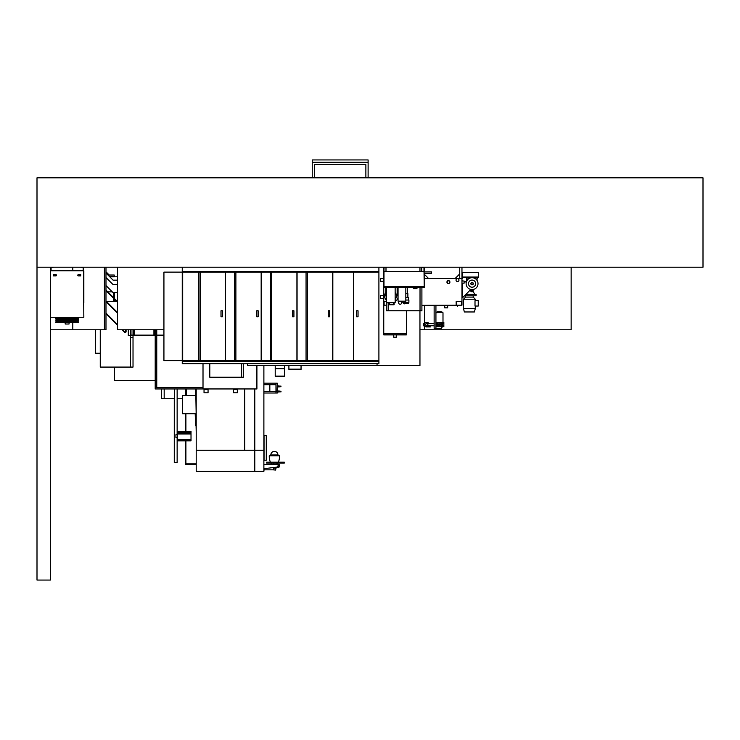 <?xml version="1.0" encoding="UTF-8"?>
<svg xmlns="http://www.w3.org/2000/svg" width="740" height="740" viewBox="0 0 740 740"><rect width="100%" height="100%" fill="white"/><g stroke="black" fill="none" stroke-linecap="round" stroke-linejoin="round"><path stroke-width="1.11" d="M37 177.822L37 267.205L703 267.205L703 177.822L37 177.822M50.413 267.205L50.413 580.058L37 580.058L37 267.205L50.413 267.205M263.884 365.532L263.884 471.325L254.791 471.325L263.884 471.389L196.202 471.325L196.202 388.953M254.791 388.953L254.791 450.225L196.202 450.225L244.69 450.225L244.69 388.953L244.69 450.225L263.884 450.225L254.791 450.225L254.791 471.325L241.453 471.389L254.791 471.389M264.041 435.629L264.041 460.215L266.28 460.215L266.28 435.629L263.884 435.629M195.749 413.78L182.567 413.78L182.567 395.678L195.749 395.678M186.276 388.953L186.276 395.678M196.202 431.901L195.887 416.481M195.749 388.953L196.202 416.481M263.884 468.707L277.694 467.023L278.323 464.683L272.514 464.322L278.323 464.322L272.514 464.637M263.884 464.683L278.323 464.637M278.962 467.31L279.72 465.173L278.388 465.164L278.323 464.48L279.729 464.702L278.962 467.31L277.704 467.31L278.749 467.458M275.817 467.31L277.704 467.31L276.039 467.458M271.367 464.48L272.486 464.683M277.019 463.138L277.019 464.322M273.846 463.138L273.846 464.322M279.729 464.702L278.314 464.702M266.576 463.074L266.4 462.426L268.185 462.408L266.483 462.204L284.382 462.204L268.185 462.296L284.475 462.408L284.206 463.138L266.668 463.138L282.689 463.074L282.689 462.426L268.185 462.426L268.185 463.138M266.391 462.296L268.185 462.204M284.475 462.296L282.689 462.204M276.039 468.328L274.799 467.856L276.039 468.328M275.974 468.328L274.854 468.328M112.286 291.856L107.781 291.856M107.143 291.856L105.987 291.856M109.835 276.88L117.493 276.779M163.605 335.137L130.545 335.137L130.564 367.077L100.261 367.077L100.261 329.772M106.569 301.596L116.892 301.596M133.024 335.59L133.024 337.579L130.564 337.579M133.024 329.772L133.024 335.137M133.024 337.579L133.024 367.077L130.564 367.077M114.589 367.077L114.589 380.434L155.197 380.434M114.589 292.679L114.589 298.664M114.589 299.293L114.589 301.596M100.261 353.239L95.525 353.239L95.525 329.772M113.405 292.679L113.405 297.48M113.405 298.109L113.405 301.596M174.279 398.74L174.279 462.519L177.138 462.519L177.138 437.756M177.138 434.537L177.138 388.953M161.496 388.953L161.496 398.74L174.455 398.74L174.455 388.953M164.178 398.74L164.178 388.953M182.567 398.74L177.138 398.74M109.224 275.03L105.987 271.784M128.307 329.772L128.307 335.59L163.605 335.59M130.545 335.137L130.545 329.772M130.989 335.137L130.989 329.772M134.264 335.137L134.264 329.772M153.929 329.772L153.929 335.137M133.81 335.137L133.81 329.772M154.373 329.772L154.373 335.137M256.91 365.532L256.91 388.953L256.817 365.532L256.817 388.953L203.01 388.953L203.01 363.747M209.799 363.747L209.799 377.243L243.321 377.243L243.321 363.747M241.619 377.243L241.619 363.747M155.197 329.772L155.197 335.137M155.197 335.59L155.197 388.953L203.01 388.953M156.76 329.772L156.76 335.137M156.76 335.59L156.76 387.612L203.01 387.612M237.327 389.397L233.304 389.397L233.304 392.792L237.327 392.792L237.327 388.953M208.06 388.953L208.06 392.792L204.037 392.792L204.037 388.953M208.06 389.397L204.037 389.397M107.975 275.03L114.228 275.03L114.228 276.594L109.539 276.594M125.624 329.772L125.624 331.64L124.866 331.955L122.683 329.772M117.493 324.582L105.987 313.075M126.078 331.64L126.078 329.772L126.078 331.64A0.897 0.897 0 0 1 124.551 332.269L122.054 329.772L124.551 332.269M117.493 325.221L105.987 313.704L117.493 325.221M117.493 312.521L105.987 301.004M117.493 313.15L105.987 301.643M117.493 301.568L105.987 290.062M117.493 302.197L105.987 290.69M105.987 285.548L113.109 292.679L117.493 292.679M117.493 284.632L113.109 284.632L105.987 277.509M117.493 280.164L113.109 280.164L105.987 273.032M195.887 425.667L195.638 413.78M177.415 437.775L175.944 437.645L175.944 434.648L177.415 434.519M191.013 431.411L177.415 431.411L177.415 432.438L191.013 432.438L191.013 431.411M191.013 439.8L191.013 440.883L177.415 440.883L177.415 439.8L191.013 439.8L191.013 433.982L177.415 433.982L177.415 432.438M177.415 433.4L191.013 433.4L191.013 432.438M191.013 433.982L177.415 433.816M177.415 439.8L177.415 433.982M185.897 413.78L185.897 431.411M185.897 395.678L185.897 388.953M196.202 463.832L185.897 463.832L185.897 440.883L185.361 440.911L185.361 464.368L196.202 464.368M185.361 388.953L185.361 395.678M185.361 413.78L185.361 431.411M185.897 430.625L185.361 430.625M185.897 441.799L185.361 441.799M195.194 413.78L195.638 425.667M277.186 391.765L277.315 393.014L275.974 393.014L275.974 383.181L277.315 383.181L277.065 391.765M275.974 393.014L263.884 393.014L263.884 383.181L275.974 383.181M264.134 391.451L269.841 391.451L269.841 384.745L275.974 384.745M269.841 391.451L275.974 391.451M264.134 384.745L269.841 384.745M277.315 385.485L277.398 385.485A2.886 2.886 0 0 0 279.1 386.049L281.117 386.132L279.942 386.964A2.183 2.183 0 0 0 277.315 387.723M277.315 390.221A2.183 2.183 0 0 0 279.942 390.979L281.117 391.812L279.1 391.904A2.886 2.886 0 0 0 277.398 392.459L277.315 392.459M104.405 267.205L104.405 329.772L72.797 329.772L72.797 322.668L72.797 329.772L50.45 329.772L50.45 317.266M50.45 270.785L50.45 267.205M72.797 270.785L72.797 267.205L72.797 270.785M104.405 329.772L105.987 329.772L105.987 267.205M424.427 325.794L424.427 329.772L571.151 329.772L571.151 267.205M424.427 323.565L424.427 305.324M428.451 278.379L424.427 274.355L424.427 273.236L431.577 273.236L431.577 272.57L431.577 273.236M431.577 271.894L431.577 272.57L431.577 271.894L424.427 271.894L424.427 267.205M424.427 329.772L419.95 329.772L419.95 310.782L419.959 365.532L247.438 365.532L247.438 363.747M419.95 271.626L419.95 267.205L419.959 271.626M377.049 365.532L377.049 363.747M163.605 329.772L117.493 329.772L117.493 267.205M55.953 322.668L78.301 322.621L55.953 322.668M65.175 322.668L65.175 324.009L69.07 324.009L69.07 322.668M77.802 275.252A0.666 0.666 0 0 1 78.477 274.577A0.666 0.666 0 0 1 79.143 275.252A0.666 0.666 0 0 1 78.477 275.918A0.666 0.666 0 0 1 77.802 275.252A0.666 0.666 0 0 1 78.477 274.577L80.706 274.577L80.706 275.918L79.365 275.918L79.365 274.577M55.102 275.252A0.666 0.666 0 0 0 55.768 275.918A0.666 0.666 0 0 0 56.444 275.252A0.666 0.666 0 0 0 55.768 274.577A0.666 0.666 0 0 0 55.102 275.252A0.666 0.666 0 0 0 55.768 275.918A0.666 0.666 0 0 0 56.444 275.252A0.666 0.666 0 0 0 55.768 274.577L53.539 274.577L53.539 275.918L54.88 275.918L54.88 274.577M50.413 317.266L83.842 317.266L83.389 267.205M79.818 267.205L83.167 267.427L83.167 270.785L51.078 270.785L51.078 267.427L54.427 267.205M50.856 267.205L50.413 270.785M83.842 302.956L83.842 270.785M182.253 267.205L182.253 271.673L378.908 271.673L378.908 267.205M353.618 272.126L353.461 360.611L332.834 360.611L332.834 272.126L353.461 272.126L306.055 272.126L306.055 360.611L378.908 360.611L378.908 272.126L353.618 272.126L353.618 360.611M296.925 272.126L270.304 272.126L270.304 360.611L307.396 360.611L307.396 272.126L296.925 272.126L296.925 360.611M261.164 272.126L234.543 272.126L234.543 360.611L271.645 360.611L271.645 272.126L261.164 272.126L261.164 360.611M225.413 272.126L235.884 272.126L235.884 360.611L198.792 360.611L198.792 272.126L182.697 272.126L182.697 360.611L198.792 360.611L198.792 272.126L225.413 272.126L225.413 360.611M270.304 272.126L261.331 272.126L261.331 360.611L270.304 360.611M258.168 310.782L256.743 310.782L256.743 316.812L258.168 316.812L258.168 310.782L256.78 310.782L256.78 316.812L258.168 316.812M306.055 272.126L297.082 272.126L297.082 360.611L306.055 360.611M293.919 310.782L292.494 310.782L292.494 316.812L293.919 316.812L293.919 310.782L292.531 310.782L292.531 316.812L293.919 316.812M332.676 272.126L332.676 360.611M329.679 310.782L328.255 310.782L328.255 316.812L329.679 316.812L329.679 310.782L328.282 310.782L328.282 316.812L329.679 316.812M356.625 310.782L358.049 310.782L358.049 316.812L356.625 316.812L356.625 310.782L358.012 310.782L358.012 316.812L356.625 316.812M182.253 361.286L182.253 363.747L378.908 363.747L378.908 361.286L182.253 361.286L182.253 271.673L378.908 271.673L378.908 361.065L182.253 361.065M200.133 272.126L200.133 360.611L182.697 360.611L182.697 272.126L200.133 272.126M234.543 272.126L225.571 272.126L225.571 360.611L234.543 360.611M222.407 310.782L220.992 310.782L220.992 316.812L222.407 316.812L222.407 310.782L221.02 310.782L221.02 316.812L222.407 316.812M182.253 272.126L163.929 272.126L163.929 360.611L182.253 360.611M163.929 272.126L163.929 360.611M396.538 334.915L396.538 337.153L393.588 337.153L393.588 334.915M406.371 310.782L406.371 333.796L383.755 333.796L383.755 334.915L406.371 334.915L406.371 333.796L383.755 333.796L383.755 305.195L386.28 305.195M461.964 267.205L461.964 278.379L459.734 278.379L459.734 267.205M383.755 281.339L380.564 281.339L380.564 278.37L383.755 278.37L383.755 267.205M385.993 267.427L385.993 271.626M421.745 271.626L421.745 267.427M421.069 267.205L423.983 267.427L423.983 271.626M455.267 278.379L459.734 273.911M460.049 305.324L448.875 305.324M424.113 305.324L421.902 305.463M461.964 301.615L461.964 305.195L456.154 305.195L456.154 301.615L461.964 301.615L461.964 278.379L424.427 278.379M383.755 298.627L380.564 298.627L380.564 295.667L383.755 295.667M462.685 281.006L461.964 280.617M462.685 283.17L462.685 297.6L461.964 297.6M464.11 281.598L466.487 281.598M470.816 289.46L462.685 297.6L464.517 295.76L476.088 295.76L476.088 294.464L465.812 294.464M462.685 277.398L478.327 277.398L478.327 272.57L462.685 272.57L462.685 278.379L461.964 278.379M462.685 272.57L461.964 272.57M461.964 281.006L464.11 281.006L464.11 283.17L461.964 283.17M449.689 282.088A1.267 1.267 0 0 0 448.421 280.821A1.267 1.267 0 0 0 447.164 282.088A1.267 1.267 0 0 0 448.421 283.355A1.267 1.267 0 0 0 449.689 282.088M446.942 282.088A1.48 1.48 0 0 0 448.421 283.568A1.48 1.48 0 0 0 449.911 282.088A1.48 1.48 0 0 0 448.421 280.608A1.48 1.48 0 0 0 446.942 282.088M456.016 280.081A1.48 1.48 0 0 0 457.496 281.561A1.48 1.48 0 0 0 458.976 280.081A1.48 1.48 0 0 0 457.496 278.591A1.48 1.48 0 0 0 456.016 280.081M447.672 307.849L447.672 305.324L447.672 307.849L444.712 307.849L444.712 305.324M437.543 311.577L440.837 311.577L435.934 312.225L435.934 305.685L435.934 328.394L440.985 328.394L442.631 326.599L443.843 326.599L435.971 326.248M421.902 305.324L461.964 305.195M383.755 305.195L383.755 267.88A0.666 0.666 0 0 1 384.421 267.205M435.934 328.394L434.139 328.394L434.139 305.685L431.91 305.324M438.163 305.324L435.934 305.685M434.139 326.599L434.139 325.757L426.767 325.757A1.073 1.073 0 0 0 427.84 324.684A1.073 1.073 0 0 0 426.767 323.611A1.073 1.073 0 0 0 425.694 324.684A1.073 1.073 0 0 0 426.767 325.757A1.073 1.073 0 0 0 427.84 324.684M427.887 325.757L427.887 323.611L434.139 323.611L434.139 305.685M466.126 294.159L474.618 294.428M465.858 294.428L476.088 294.464M465.589 297.101L473.184 297.101L475.284 299.21L463.49 299.21L465.589 297.101L465.589 295.76M475.284 308.626L474.396 311.966L464.378 311.966L463.49 308.626L475.284 308.626L475.284 306.046M475.006 300.68L475.006 306.046L478.234 306.046L478.234 300.68L475.006 300.68M477.43 277.398L477.43 277.972L475.2 277.972L475.2 277.398M475.2 278.601L475.2 277.972M477.43 277.972L476.856 280.127M468.938 277.398L468.938 277.972L466.709 277.972L466.709 277.398M468.938 277.972L468.938 278.601M467.282 280.127L466.709 277.972L466.709 281.089M473.295 283.651A1.221 1.221 0 0 1 472.065 284.872A1.221 1.221 0 0 1 470.844 283.651A1.221 1.221 0 0 1 472.065 282.43A1.221 1.221 0 0 1 473.295 283.651M475.644 283.651A3.58 3.58 0 0 1 472.065 287.231A3.58 3.58 0 0 1 468.494 283.651A3.58 3.58 0 0 1 472.065 280.081A3.58 3.58 0 0 1 475.644 283.651M478.012 283.651A5.948 5.948 0 0 1 472.065 289.599A5.948 5.948 0 0 1 466.126 283.651A5.948 5.948 0 0 1 472.065 277.704A5.948 5.948 0 0 1 478.012 283.651M471.065 283.651A0.999 0.999 0 0 1 472.065 282.652A0.999 0.999 0 0 1 473.073 283.651A0.999 0.999 0 0 1 472.065 284.65A0.999 0.999 0 0 1 471.065 283.651M428.331 323.611L428.331 322.89L424.76 322.89L424.76 326.47L430.569 326.914L425.87 326.914L426.582 326.47M424.76 325.794L423.419 325.794L423.419 323.565L424.76 323.565M427.887 323.611L426.767 323.611A1.073 1.073 0 0 0 425.694 324.684A1.073 1.073 0 0 0 426.767 325.757A1.073 1.073 0 0 1 425.694 324.684M428.331 326.47L428.331 325.757M457.607 306.221L458.014 305.463M422.078 305.463L421.902 306.027M435.934 322.446L443.843 322.446L443.824 323.121M439.033 322.446L439.033 323.121L435.934 323.121L443.843 323.121L443.843 325.535L442.502 325.535L442.502 323.593L443.464 323.121M438.746 326.146L437.497 326.146M436.6 326.146L435.971 326.599M442.548 322.446L442.548 323.121L439.347 323.121L439.347 322.446M442.502 326.599L442.502 325.535M443.843 326.599L443.843 325.535M442.502 323.639L441.78 323.972M440.892 324.361L437.497 324.361M436.6 323.972L435.934 323.657M439.264 324.684L439.19 324.203L439.116 324.684M383.755 301.615L386.28 301.615M472.065 289.599L472.962 289.599L472.065 289.599M472.065 290.579L470.954 290.579L470.954 291.699L473.184 291.699L473.184 290.579L472.065 290.579M270.405 462.204A15.198 15.198 0 0 1 269.268 455.803L279.507 455.803A15.198 15.198 0 0 1 278.37 462.204M277.953 463.138A15.198 15.198 0 0 1 277.296 464.322M270.831 463.138A15.198 15.198 0 0 0 271.58 464.48M277.963 455.803L277.963 454.98A3.58 3.58 0 0 0 274.392 451.409A3.58 3.58 0 0 0 270.812 454.98L270.812 455.803M275.733 468.614L275.733 470.048L273.051 469.826M273.652 467.625L273.652 469.826L264.106 469.826M264.106 468.707L264.106 470.159M284.465 365.532L284.465 376.281L275.215 376.281L284.465 376.281M275.215 365.532L275.215 376.281M301.05 365.532L301.05 369.445L288.896 369.445L288.896 365.532M301.05 369.158L288.896 369.158M312.243 162.171L368.113 162.171L368.113 159.942L312.243 159.942L312.243 162.31L368.113 162.31L312.243 162.171M368.113 177.822L368.113 162.31L312.243 162.31L312.243 177.822M365.875 177.822L365.875 164.548L314.482 164.548L314.482 177.822M386.391 287.407L386.391 302.78L395.151 302.78L395.151 287.407M398.055 297.286A6.753 6.753 0 0 1 395.151 301.578M386.391 300.421A6.753 6.753 0 0 1 385.743 292.328M397.139 292.328A6.753 6.753 0 0 1 398.055 294.603M388.787 302.78L388.787 304.75L394.106 304.75L394.106 302.78M395.151 299.339A5.032 5.032 0 0 0 395.151 292.55M395.151 298.803L395.151 293.086M396.474 295.945L397.139 295.945L397.139 287.314M385.743 287.407L385.743 295.945L386.391 295.945M416.962 287.314L416.962 288.656L413.382 288.656L413.382 287.314M423.983 267.205L424.427 286.778L383.977 286.778L383.977 267.88L387.335 267.205M424.205 271.626L383.977 271.626M423.983 267.427L424.205 286.778L383.977 286.778L383.755 287.314M407.305 293.66L407.305 287.314M424.205 287.314L424.205 286.778L424.427 287.314L383.977 287.314M406.417 287.314L397.473 287.314M405.835 287.407L405.835 301.171L398.055 301.171L398.055 287.407M396.363 287.314L385.189 287.314M408.378 300.052L408.378 297.415L405.835 297.415M403.328 302.382L403.328 303.409L404.401 303.853L407.305 303.409L404.401 303.409M408.378 302.382L408.378 303.409L407.305 303.409M405.835 293.66L407.87 293.66L407.87 297.415M388.158 302.78L388.158 310.782L386.28 310.782L386.28 300.292M421.902 287.314L421.902 310.782L420.024 310.782L420.024 287.314M420.024 310.782L388.158 310.782M398.62 302.734A1.517 1.517 0 0 0 400.137 304.26A1.517 1.517 0 0 0 401.654 302.734A1.517 1.517 0 0 0 400.137 301.217A1.517 1.517 0 0 0 398.62 302.734M402.819 301.171L402.819 302.382L408.896 302.382L408.896 300.052L405.835 300.052M277.704 467.31L278.462 465.173M282.689 463.138L284.289 463.074M191.013 439.911L177.415 439.911M461.612 301.615L461.612 305.195M456.515 301.615L456.515 305.195M464.11 281.949L466.376 281.949M478.327 277.038L462.685 277.038M442.631 326.738L435.934 326.738M443.047 322.446L443.047 323.121M435.934 324.684L436.6 324.684M437.497 324.684L438.746 324.684M439.643 324.684L440.892 324.684M441.78 324.684L442.502 324.684M440.837 311.577L442.714 312.326L435.934 312.326M442.714 312.326L435.934 312.733M443.843 325.924L442.502 325.924M443.843 326.534L442.502 326.534M384.115 301.615L384.115 305.195M277.963 454.98L270.812 454.98M275.215 376.096L284.465 376.096M275.215 368.677L284.465 368.677M393.43 304.75L393.43 302.78M389.453 304.75L389.453 302.78M77.996 317.71L78.523 317.488L77.996 317.71M67.127 317.71L55.953 317.266L78.301 317.266M77.996 318.376L55.953 318.376L78.301 318.376L62.798 317.932M78.237 319.051L55.722 318.829L78.07 318.829M77.996 319.717L78.523 319.495L77.996 319.717M62.798 319.273L71.456 319.273M78.237 320.392L55.722 320.17L78.301 319.939M58.886 319.939L55.953 319.939M67.127 319.717L55.953 319.273L78.301 319.273M58.886 319.273L55.953 319.273M58.886 318.607L55.953 318.607M67.127 318.376L55.722 318.154L67.127 318.376M78.07 318.154L55.953 317.932M78.237 322.4L55.953 322.4L78.301 322.4L71.456 321.956M78.07 322.178L55.722 322.178L78.301 322.4M67.127 322.4L55.953 322.4L58.886 321.956M67.127 321.733L55.953 321.733L58.886 321.28M67.127 321.28L78.301 321.28M67.127 321.058L55.953 321.058L58.886 320.614M67.127 320.614L78.301 320.614M54.88 275.918L55.768 275.918M79.365 275.918L78.477 275.918M463.49 308.626L463.49 299.21M475.284 300.68L475.284 299.21M473.184 297.101L473.184 295.76M473.184 291.449L474.618 294.159M443.843 322.446L443.843 323.121L443.843 322.446M441.114 328.838L441.114 328.255L441.114 328.838M439.643 324.425L439.643 326.599L440.892 326.599L440.892 324.129M441.78 323.796L441.78 326.599L442.502 326.248M442.992 312.733L442.992 322.446M436.6 323.796L436.6 326.599M438.746 324.425L438.746 326.599M437.497 324.129L437.497 326.599M471.177 289.599L471.177 290.579M472.962 289.599L472.962 290.579M402.819 301.485L400.997 301.485"/></g></svg>
